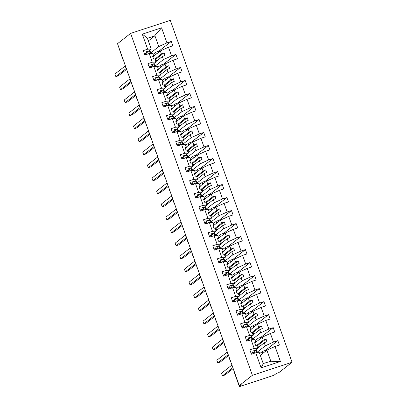 <?xml version="1.0" encoding="UTF-8"?>
<svg xmlns="http://www.w3.org/2000/svg" width="407" height="407" viewBox="0 0 407 407"><rect width="100%" height="100%" fill="white"/><g stroke="black" fill="none" stroke-linecap="round" stroke-linejoin="round"><path stroke-width="0.61" d="M292.068 362.255L278.948 372.558L276.404 373.392L273.992 375.279L239.397 386.65L241.804 384.757L239.26 385.597L252.381 375.295L292.068 362.255L170.319 20.35L130.632 33.389L252.381 375.295M156.38 54.055L155.8 52.422M148.575 51.15L151.246 49.054L147.314 38.019L142.302 34.157L161.584 27.824L166.936 42.852L171.286 41.422L158.888 51.155L156.344 51.994L153.118 54.319M153.76 56.11L160.333 50.951L161.406 53.968L154.833 59.132M171.286 41.422L172.843 45.793L168.493 47.222L160.333 50.951M166.936 42.852L158.776 46.581L150.732 52.895M128.236 73.804A1.664 0.432 71.8 0 1 127.564 72.588A1.664 0.432 71.8 0 1 127.264 71.072M123.606 60.796A1.664 0.432 71.8 0 1 122.929 59.575L117.837 44.597M161.009 67.063L160.429 65.435M168.493 47.222L171.571 55.861L175.921 54.431L163.522 64.169L160.979 65.003L157.753 67.328M158.389 69.119L164.962 63.96L166.036 66.977L159.463 72.141M175.921 54.431L177.477 58.806L173.128 60.236L164.962 63.96M171.571 55.861L163.405 59.59L155.362 65.903M132.87 86.818A1.664 0.432 71.8 0 1 132.194 85.597A1.664 0.432 71.8 0 1 131.893 84.081M165.644 80.072L165.064 78.444M173.128 60.236L176.206 68.875L180.555 67.445L168.152 77.177L165.608 78.012L162.383 80.337M163.024 82.133L169.597 76.969L170.67 79.991L164.097 85.149M180.555 67.445L182.112 71.815L177.757 73.245L169.597 76.969M176.206 68.875L168.04 72.599L159.997 78.912M137.5 99.827A1.664 0.432 71.8 0 1 136.828 98.606A1.664 0.432 71.8 0 1 136.528 97.095M170.274 93.086L169.694 91.453M177.757 73.245L180.835 81.883L185.185 80.454L172.787 90.186L170.243 91.026L167.018 93.345M167.653 95.141L174.227 89.983L175.305 93L168.732 98.158M185.185 80.454L186.742 84.824L182.392 86.253L174.227 89.983M180.835 81.883L172.67 85.607L164.626 91.926M142.135 112.836A1.664 0.432 71.8 0 1 141.463 111.615A1.664 0.432 71.8 0 1 141.163 110.104M174.908 106.095L174.328 104.462M182.392 86.253L185.47 94.892L189.82 93.462L177.421 103.2L174.878 104.034L171.647 106.359M172.288 108.15L178.861 102.991L179.935 106.008L173.362 111.172M189.82 93.462L191.376 97.838L187.027 99.262L178.861 102.991M185.47 94.892L177.304 98.621L169.261 104.935M146.769 125.849A1.664 0.432 71.8 0 1 146.093 124.628A1.664 0.432 71.8 0 1 145.792 123.112M179.543 119.103L178.963 117.475M187.027 99.262L190.1 107.901L194.449 106.476L182.051 116.209L179.507 117.043L176.282 119.368M176.923 121.164L183.496 116L184.569 119.017L177.996 124.181M194.449 106.476L196.006 110.846L191.656 112.276L183.496 116M190.1 107.901L181.939 111.63L173.896 117.944M151.399 138.858A1.664 0.432 71.8 0 1 150.727 137.637A1.664 0.432 71.8 0 1 150.427 136.121M184.173 132.112L183.593 130.484M191.656 112.276L194.734 120.915L199.084 119.485L186.686 129.217L184.142 130.052L180.917 132.377M181.553 134.173L188.126 129.009L189.199 132.031L182.626 137.19M199.084 119.485L200.641 123.855L196.291 125.285L188.126 129.009M194.734 120.915L186.569 124.639L178.525 130.952M156.034 151.867A1.664 0.432 71.8 0 1 155.357 150.646A1.664 0.432 71.8 0 1 155.057 149.135M188.807 145.126L188.227 143.493M196.291 125.285L199.369 133.923L203.719 132.494L191.315 142.226L188.772 143.066L185.546 145.385M186.187 147.181L192.76 142.023L193.834 145.04L187.261 150.198M203.719 132.494L205.276 136.864L200.921 138.294L192.76 142.023M199.369 133.923L191.204 137.647L183.16 143.966M160.663 164.876A1.664 0.432 71.8 0 1 159.992 163.655A1.664 0.432 71.8 0 1 159.692 162.144M193.437 158.135L192.857 156.502M200.921 138.294L203.999 146.932L208.348 145.502L195.95 155.24L193.406 156.074L190.181 158.399M190.817 160.19L197.39 155.031L198.468 158.048L191.895 163.212M208.348 145.502L209.905 149.878L205.555 151.307L197.39 155.031M203.999 146.932L195.833 150.661L187.79 156.975M165.298 177.89A1.664 0.432 71.8 0 1 164.626 176.669A1.664 0.432 71.8 0 1 164.326 175.152M198.072 171.143L197.492 169.516M205.555 151.307L208.633 159.946L212.983 158.516L200.585 168.249L198.041 169.083L194.811 171.408M195.452 173.204L202.025 168.04L203.098 171.062L196.525 176.221M212.983 158.516L214.54 162.886L210.19 164.316L202.025 168.04M208.633 159.946L200.468 163.67L192.425 169.984M169.933 190.898A1.664 0.432 71.8 0 1 169.256 189.677A1.664 0.432 71.8 0 1 168.956 188.161M202.706 184.152L202.126 182.524M210.19 164.316L213.263 172.955L217.613 171.525L205.214 181.257L202.671 182.092L199.445 184.417M200.086 186.213L206.659 181.054L207.733 184.071L201.16 189.23M217.613 171.525L219.17 175.895L214.82 177.325L206.659 181.054M213.263 172.955L205.103 176.679L197.059 182.992M174.562 203.907A1.664 0.432 71.8 0 1 173.891 202.686A1.664 0.432 71.8 0 1 173.591 201.175M207.336 197.166L206.756 195.533M214.82 177.325L217.898 185.963L222.247 184.534L209.849 194.266L207.305 195.106L204.08 197.431M204.716 199.221L211.289 194.063L212.362 197.08L205.789 202.238M222.247 184.534L223.804 188.904L219.454 190.334L211.289 194.063M217.898 185.963L209.732 189.693L201.689 196.006M179.197 216.916A1.664 0.432 71.8 0 1 178.52 215.7A1.664 0.432 71.8 0 1 178.22 214.184M211.971 210.175L211.391 208.542M219.454 190.334L222.532 198.972L226.882 197.543L214.479 207.28L211.935 208.114L208.71 210.439M209.351 212.23L215.924 207.071L216.997 210.088L210.424 215.252M226.882 197.543L228.439 201.918L224.084 203.347L215.924 207.071M222.532 198.972L214.367 202.701L206.324 209.015M183.827 229.93A1.664 0.432 71.8 0 1 183.155 228.709A1.664 0.432 71.8 0 1 182.855 227.192M216.6 223.184L216.02 221.556M224.084 203.347L227.162 211.986L231.512 210.556L219.114 220.289L216.57 221.123L213.344 223.448M213.98 225.244L220.553 220.08L221.632 223.102L215.059 228.261M231.512 210.556L233.069 214.927L228.719 216.356L220.553 220.08M227.162 211.986L218.997 215.71L210.953 222.024M188.461 242.938A1.664 0.432 71.8 0 1 187.79 241.717A1.664 0.432 71.8 0 1 187.49 240.206M221.235 236.197L220.655 234.564M228.719 216.356L231.797 224.995L236.146 223.565L223.748 233.297L221.205 234.132L217.974 236.457M218.615 238.253L225.188 233.094L226.261 236.111L219.688 241.27M236.146 223.565L237.703 227.935L233.353 229.365L225.188 233.094M231.797 224.995L223.631 228.719L215.588 235.032M193.096 255.947A1.664 0.432 71.8 0 1 192.419 254.726A1.664 0.432 71.8 0 1 192.119 253.215M225.87 249.206L225.29 247.573M233.353 229.365L236.426 238.003L240.776 236.574L228.378 246.306L225.834 247.146L222.609 249.471M223.25 251.261L229.823 246.103L230.896 249.12L224.323 254.283M240.776 236.574L242.333 240.944L237.983 242.374L229.823 246.103M236.426 238.003L228.266 241.733L220.223 248.046M197.726 268.956A1.664 0.432 71.8 0 1 197.054 267.74A1.664 0.432 71.8 0 1 196.754 266.224M230.499 262.215L229.919 260.587M237.983 242.374L241.061 251.012L245.411 249.583L233.013 259.32L230.469 260.154L227.243 262.479M227.879 264.27L234.452 259.111L235.526 262.128L228.953 267.292M245.411 249.583L246.968 253.958L242.618 255.387L234.452 259.111M241.061 251.012L232.896 254.741L224.852 261.055M202.36 281.97A1.664 0.432 71.8 0 1 201.684 280.749A1.664 0.432 71.8 0 1 201.384 279.233M235.134 275.224L234.554 273.596M242.618 255.387L245.696 264.026L250.046 262.596L237.642 272.329L235.098 273.163L231.873 275.488M232.514 277.284L239.087 272.12L240.161 275.142L233.587 280.301M250.046 262.596L251.602 266.967L247.253 268.396L239.087 272.12M245.696 264.026L237.53 267.75L229.487 274.064M206.99 294.978A1.664 0.432 71.8 0 1 206.318 293.757A1.664 0.432 71.8 0 1 206.018 292.246M239.764 288.237L239.184 286.604M247.253 268.396L250.325 277.035L254.675 275.605L242.277 285.338L239.733 286.177L236.508 288.497M237.144 290.293L243.717 285.134L244.795 288.151L238.222 293.31M254.675 275.605L256.232 279.975L251.882 281.405L243.717 285.134M250.325 277.035L242.16 280.759L234.117 287.077M211.625 307.987A1.664 0.432 71.8 0 1 210.953 306.766A1.664 0.432 71.8 0 1 210.653 305.255M244.398 301.246L243.818 299.613M251.882 281.405L254.96 290.043L259.31 288.614L246.912 298.351L244.368 299.186L241.137 301.511M241.778 303.301L248.351 298.143L249.425 301.16L242.852 306.323M259.31 288.614L260.867 292.989L256.517 294.414L248.351 298.143M254.96 290.043L246.795 293.773L238.751 300.086M216.259 321.001A1.664 0.432 71.8 0 1 215.583 319.78A1.664 0.432 71.8 0 1 215.283 318.264M249.033 314.255L248.453 312.627M256.517 294.414L259.59 303.052L263.94 301.628L251.541 311.36L248.998 312.194L245.772 314.519M246.413 316.315L252.986 311.152L254.06 314.168L247.487 319.332M263.94 301.628L265.496 305.998L261.146 307.427L252.986 311.152M259.59 303.052L251.429 306.781L243.386 313.095M220.889 334.01A1.664 0.432 71.8 0 1 220.218 332.789A1.664 0.432 71.8 0 1 219.917 331.273M253.663 327.264L253.083 325.636M261.146 307.427L264.224 316.066L268.574 314.636L256.176 324.369L253.632 325.203L250.407 327.528M251.043 329.324L257.616 324.16L258.694 327.182L252.116 332.341M268.574 314.636L270.131 319.007L265.781 320.436L257.616 324.16M264.224 316.066L256.059 319.79L248.016 326.104M225.524 347.018A1.664 0.432 71.8 0 1 224.847 345.797A1.664 0.432 71.8 0 1 224.547 344.286M258.297 340.277L257.717 338.644M265.781 320.436L268.859 329.075L273.209 327.645L260.806 337.378L258.262 338.217L255.036 340.537M255.677 342.333L262.25 337.174L263.324 340.191L256.751 345.35M273.209 327.645L274.766 332.015L270.416 333.445L262.25 337.174M268.859 329.075L260.694 332.799L252.65 339.117M230.153 360.027A1.664 0.432 71.8 0 1 229.482 358.806A1.664 0.432 71.8 0 1 229.182 357.295M151.246 49.054L147.655 49.191L143.305 50.621L144.861 54.991L149.211 53.561L152.289 62.2L155.876 62.062L153.21 64.158M152.94 57.178L153.877 56.441L152.798 53.424L149.211 53.561M152.289 62.2L147.939 63.629L149.491 68L153.846 66.57L156.919 75.209L160.511 75.071L157.84 77.167M157.575 70.187L158.506 69.455L157.433 66.433L153.846 66.57M156.919 75.209L152.569 76.638L154.126 81.008L158.476 79.579L161.554 88.217L165.14 88.085L162.474 90.181M162.205 83.196L163.141 82.463L162.067 79.446L158.476 79.579M161.554 88.217L157.204 89.647L158.761 94.022L163.11 92.593L166.183 101.231L169.775 101.094L167.104 103.19M166.839 96.21L167.776 95.472L166.697 92.455L163.11 92.593M166.183 101.231L161.833 102.661L163.39 107.031L167.74 105.601L170.818 114.24L174.41 114.102L171.739 116.199M171.469 109.218L172.405 108.486L171.332 105.464L167.74 105.601M170.818 114.24L166.468 115.669L168.025 120.04L172.375 118.61L175.453 127.249L179.039 127.116L176.373 129.207M176.104 122.227L177.04 121.495L175.961 118.478L172.375 118.61M175.453 127.249L171.103 128.678L172.66 133.048L177.009 131.619L180.082 140.257L183.674 140.125L181.003 142.221M180.739 135.236L181.67 134.503L180.596 131.486L177.009 131.619M180.082 140.257L175.732 141.687L177.289 146.062L181.639 144.633L184.717 153.271L188.304 153.134L185.638 155.23M185.368 148.25L186.304 147.512L185.231 144.495L181.639 144.633M184.717 153.271L180.367 154.701L181.924 159.071L186.274 157.641L189.347 166.28L192.938 166.142L190.267 168.239M190.003 161.258L190.939 160.526L189.86 157.504L186.274 157.641M189.347 166.28L184.997 167.709L186.554 172.08L190.903 170.65L193.981 179.289L197.573 179.156L194.902 181.247M194.632 174.267L195.569 173.535L194.495 170.518L190.903 170.65M193.981 179.289L189.631 180.718L191.188 185.088L195.538 183.659L198.616 192.297L202.203 192.165L199.537 194.261M199.267 187.276L200.203 186.543L199.13 183.526L195.538 183.659M198.616 192.297L194.266 193.727L195.823 198.102L200.173 196.673L203.246 205.311L206.837 205.174L204.166 207.27M203.902 200.29L204.833 199.552L203.759 196.535L200.173 196.673M203.246 205.311L198.896 206.741L200.453 211.111L204.802 209.681L207.88 218.32L211.467 218.183L208.801 220.279M208.532 213.299L209.468 212.566L208.394 209.544L204.802 209.681M207.88 218.32L203.531 219.749L205.087 224.12L209.437 222.69L212.51 231.329L216.102 231.196L213.431 233.287M213.166 226.307L214.102 225.575L213.024 222.558L209.437 222.69M212.51 231.329L208.16 232.758L209.717 237.128L214.067 235.704L217.145 244.342L220.736 244.205L218.066 246.301M217.796 239.321L218.732 238.583L217.659 235.567L214.067 235.704M217.145 244.342L212.795 245.772L214.352 250.142L218.701 248.713L221.779 257.351L225.366 257.214L222.7 259.31M222.431 252.33L223.367 251.592L222.293 248.575L218.701 248.713M221.779 257.351L217.43 258.781L218.986 263.151L223.336 261.721L226.409 270.36L230.001 270.223L227.33 272.319M227.065 265.339L227.996 264.606L226.923 261.584L223.336 261.721M226.409 270.36L222.059 271.79L223.616 276.16L227.966 274.73L231.044 283.369L234.63 283.236L231.965 285.332M231.695 278.347L232.631 277.615L231.558 274.598L227.966 274.73M231.044 283.369L226.694 284.798L228.251 289.173L232.601 287.744L235.673 296.382L239.265 296.245L236.594 298.341M236.33 291.361L237.266 290.623L236.187 287.607L232.601 287.744M235.673 296.382L231.324 297.812L232.88 302.182L237.23 300.753L240.308 309.391L243.9 309.254L241.229 311.35M240.959 304.37L241.895 303.637L240.822 300.615L237.23 300.753M240.308 309.391L235.958 310.821L237.515 315.191L241.865 313.761L244.943 322.4L248.529 322.268L245.864 324.359M245.594 317.379L246.53 316.646L245.457 313.629L241.865 313.761M244.943 322.4L240.593 323.83L242.15 328.2L246.5 326.77L249.572 335.409L253.164 335.276L250.493 337.372M250.229 330.387L251.16 329.655L250.086 326.638L246.5 326.77M249.572 335.409L245.223 336.838L246.779 341.214L251.129 339.784L254.207 348.423L249.857 349.852L251.414 354.222L255.764 352.793L261.116 367.821L263.283 363.69L259.351 352.655L255.764 352.793M254.858 343.401L255.794 342.663L254.721 339.647L251.129 339.784M262.927 353.286L262.347 351.653M270.416 333.445L273.489 342.084L277.839 340.654L265.44 350.391L262.897 351.226L259.671 353.551M260.307 355.342L266.88 350.183L270.813 361.218L280.398 361.487L261.116 367.821M277.839 340.654L279.395 345.029L275.046 346.459L266.88 350.183M273.489 342.084L265.323 345.813L257.285 352.126M233.816 370.304A1.664 0.432 -108.2 0 0 234.117 371.82L239.397 386.65M146.561 52.732L145.686 53.414M151.195 65.741L150.32 66.427M155.825 78.749L154.955 79.436M160.46 91.758L159.585 92.445M165.089 104.772L164.219 105.454M169.724 117.781L168.854 118.468M174.359 130.789L173.484 131.476M178.988 143.798L178.118 144.485M183.623 156.812L182.748 157.494M188.253 169.821L187.383 170.508M192.887 182.829L192.018 183.516M197.522 195.843L196.647 196.525M202.152 208.852L201.282 209.534M206.787 221.861L205.911 222.548M211.416 234.87L210.546 235.556M216.051 247.883L215.181 248.565M220.686 260.892L219.811 261.579M225.315 273.901L224.445 274.588M229.95 286.91L229.075 287.596M234.58 299.923L233.71 300.605M239.214 312.932L238.344 313.619M243.849 325.941L242.974 326.628M248.479 338.95L247.609 339.636M142.302 34.157L147.655 49.191M275.046 346.459L280.398 361.487M155.759 61.732L162.332 56.573L163.405 59.59M153.877 56.441L152.696 56.487L153.622 59.091L154.802 59.046L155.876 62.062M162.332 56.573L165.018 55.347L164.092 52.742L161.406 53.968M160.389 74.74L166.967 69.582L168.04 72.599M158.506 69.455L157.326 69.5L158.252 72.1L159.432 72.054L160.511 75.071M166.967 69.582L169.653 68.356L168.722 65.751L166.036 66.977M165.023 87.749L171.596 82.59L172.67 85.607M163.141 82.463L161.961 82.509L162.886 85.109L164.067 85.063L165.14 88.085M171.596 82.59L174.282 81.364L173.357 78.765L170.67 79.991M169.658 100.763L176.231 95.599L177.304 98.621M167.776 95.472L166.59 95.518L167.521 98.118L168.702 98.077L169.775 101.094M176.231 95.599L178.917 94.373L177.991 91.773L175.305 93M174.288 113.772L180.861 108.613L181.939 111.63M172.405 108.486L171.225 108.527L172.151 111.131L173.331 111.086L174.41 114.102M180.861 108.613L183.547 107.387L182.621 104.782L179.935 106.008M178.922 126.781L185.495 121.622L186.569 124.639M177.04 121.495L175.86 121.54L176.786 124.14L177.966 124.094L179.039 127.116M185.495 121.622L188.182 120.396L187.256 117.791L184.569 119.017M183.552 139.794L190.13 134.631L191.204 137.647M181.67 134.503L180.489 134.549L181.415 137.149L182.595 137.108L183.674 140.125M190.13 134.631L192.816 133.404L191.885 130.805L189.199 132.031M188.187 152.803L194.76 147.639L195.833 150.661M186.304 147.512L185.124 147.558L186.05 150.163L187.23 150.117L188.304 153.134M194.76 147.639L197.446 146.413L196.52 143.813L193.834 145.04M192.821 165.812L199.394 160.653L200.468 163.67M190.939 160.526L189.754 160.567L190.685 163.171L191.865 163.126L192.938 166.142M199.394 160.653L202.081 159.427L201.155 156.822L198.468 158.048M197.451 178.821L204.024 173.662L205.103 176.679M195.569 173.535L194.388 173.58L195.314 176.18L196.495 176.134L197.573 179.156M204.024 173.662L206.71 172.436L205.784 169.836L203.098 171.062M202.086 191.834L208.659 186.671L209.732 189.693M200.203 186.543L199.023 186.589L199.949 189.189L201.129 189.148L202.203 192.165M208.659 186.671L211.345 185.444L210.419 182.845L207.733 184.071M206.72 204.843L213.293 199.684L214.367 202.701M204.833 199.552L203.653 199.598L204.579 202.203L205.759 202.157L206.837 205.174M213.293 199.684L215.98 198.458L215.049 195.853L212.362 197.08M211.35 217.852L217.923 212.693L218.997 215.71M209.468 212.566L208.287 212.607L209.213 215.211L210.394 215.166L211.467 218.183M217.923 212.693L220.609 211.467L219.683 208.862L216.997 210.088M215.985 230.861L222.558 225.702L223.631 228.719M214.102 225.575L212.917 225.62L213.848 228.22L215.028 228.174L216.102 231.196M222.558 225.702L225.244 224.476L224.318 221.876L221.632 223.102M220.614 243.874L227.187 238.711L228.266 241.733M218.732 238.583L217.552 238.629L218.478 241.229L219.658 241.188L220.736 244.205M227.187 238.711L229.874 237.485L228.948 234.885L226.261 236.111M225.249 256.883L231.822 251.724L232.896 254.741M223.367 251.592L222.186 251.638L223.112 254.243L224.293 254.197L225.366 257.214M231.822 251.724L234.508 250.498L233.582 247.894L230.896 249.12M229.884 269.892L236.457 264.733L237.53 267.75M227.996 264.606L226.816 264.652L227.742 267.251L228.922 267.206L230.001 270.223M236.457 264.733L239.143 263.507L238.212 260.902L235.526 262.128M234.513 282.901L241.086 277.742L242.16 280.759M232.631 277.615L231.451 277.66L232.377 280.26L233.557 280.214L234.63 283.236M241.086 277.742L243.773 276.516L242.847 273.916L240.161 275.142M239.148 295.914L245.721 290.751L246.795 293.773M237.266 290.623L236.08 290.669L237.011 293.269L238.192 293.228L239.265 296.245M245.721 290.751L248.407 289.525L247.481 286.925L244.795 288.151M243.778 308.923L250.351 303.764L251.429 306.781M241.895 303.637L240.715 303.678L241.641 306.283L242.821 306.237L243.9 309.254M250.351 303.764L253.037 302.538L252.111 299.934L249.425 301.16M248.412 321.932L254.986 316.773L256.059 319.79M246.53 316.646L245.35 316.692L246.276 319.292L247.456 319.246L248.529 322.268M254.986 316.773L257.672 315.547L256.746 312.942L254.06 314.168M253.047 334.946L259.62 329.782L260.694 332.799M251.16 329.655L249.979 329.701L250.905 332.3L252.091 332.26L253.164 335.276M259.62 329.782L262.306 328.556L261.375 325.956L258.694 327.182M257.677 347.954L264.25 342.791L265.323 345.813M255.794 342.663L254.614 342.709L255.54 345.314L256.72 345.268L257.794 348.285L255.128 350.381M253.113 351.963L252.238 352.645M257.794 348.285L254.207 348.423M264.25 342.791L266.936 341.565L266.01 338.965L263.324 340.191M263.222 363.532L270.813 361.218M161.584 27.824L154.843 35.546L158.776 46.581M154.843 35.546L154.797 35.852L147.405 38.278M148.346 40.914L154.797 35.852M130.632 33.389L117.511 43.691L239.26 385.597M258.476 347.329L257.794 345.416L256.878 345.716M257.794 345.416L266.01 338.965M253.841 334.315L253.164 332.407L252.248 332.707M253.164 332.407L261.375 325.956M249.211 321.306L248.529 319.393L247.614 319.693M248.529 319.393L256.746 312.942M244.576 308.297L243.895 306.385L242.984 306.685M243.895 306.385L252.111 299.934M239.947 295.289L239.265 293.376L238.349 293.676M239.265 293.376L247.481 286.925M235.312 282.275L234.63 280.362L233.715 280.667M234.63 280.362L242.847 273.916M230.677 269.266L230.001 267.353L229.085 267.653M230.001 267.353L238.212 260.902M226.048 256.257L225.366 254.344L224.45 254.645M225.366 254.344L233.582 247.894M221.413 243.249L220.731 241.336L219.821 241.636M220.731 241.336L228.948 234.885M216.783 230.235L216.102 228.322L215.186 228.622M216.102 228.322L224.318 221.876M212.149 217.226L211.467 215.313L210.551 215.613M211.467 215.313L219.683 208.862M207.514 204.217L206.837 202.304L205.922 202.605M206.837 202.304L215.049 195.853M202.884 191.204L202.203 189.296L201.287 189.596M202.203 189.296L210.419 182.845M198.25 178.195L197.568 176.282L196.657 176.582M197.568 176.282L205.784 169.836M193.62 165.186L192.938 163.273L192.023 163.573M192.938 163.273L201.155 156.822M188.985 152.177L188.304 150.264L187.388 150.565M188.304 150.264L196.52 143.813M184.351 139.163L183.669 137.256L182.758 137.556M183.669 137.256L191.885 130.805M179.721 126.155L179.039 124.242L178.124 124.542M179.039 124.242L187.256 117.791M175.086 113.146L174.405 111.233L173.494 111.533M174.405 111.233L182.621 104.782M170.457 100.137L169.775 98.224L168.859 98.525M169.775 98.224L177.991 91.773M165.822 87.123L165.14 85.211L164.225 85.516M165.14 85.211L173.357 78.765M161.187 74.115L160.506 72.202L159.595 72.502M160.506 72.202L168.722 65.751M156.558 61.106L155.876 59.193L154.96 59.493M155.876 59.193L164.092 52.742M232.87 367.648L222.41 375.854L221.484 373.255L231.858 365.11M222.41 375.854L224.954 375.02L233.191 368.554M257.499 352.727L256.664 350.386A10.206 0.926 160.4 0 0 255.942 350.295L252.757 350.966L253.653 353.485M254.838 353.098L253.917 350.508M253.205 352.218A8.878 0.809 -19.6 0 1 251.643 352.905L251.033 353.159M228.235 354.639L217.781 362.846L216.855 360.246L227.228 352.101M217.781 362.846L220.324 362.011L228.561 355.545M252.864 339.718L252.03 337.372A10.206 0.926 160.4 0 0 251.312 337.286L248.122 337.952L249.023 340.476M250.208 340.084L249.288 337.495M248.57 339.204A8.878 0.809 -19.6 0 1 247.008 339.891L246.403 340.145M223.606 341.626L213.146 349.837L212.22 347.237L222.593 339.092M213.146 349.837L215.69 349.002L223.926 342.536M248.229 326.709L247.395 324.364A10.206 0.926 160.4 0 0 246.678 324.277L243.493 324.944L244.388 327.467M245.574 327.075L244.653 324.486M243.935 326.195A8.878 0.809 -19.6 0 1 242.374 326.882L241.768 327.136M218.971 328.617L208.511 336.828L207.585 334.223L217.964 326.078M208.511 336.828L211.06 335.989L219.292 329.522M243.6 313.695L242.765 311.355A10.206 0.926 160.4 0 0 242.043 311.263L238.858 311.935L239.759 314.453M240.944 314.067L240.018 311.477M239.306 313.187A8.878 0.809 -19.6 0 1 237.744 313.873L237.133 314.128M214.336 315.608L203.882 323.814L202.956 321.215L213.329 313.069M203.882 323.814L206.425 322.98L214.662 316.514M238.965 300.687L238.131 298.346A10.206 0.926 160.4 0 0 237.413 298.255L234.228 298.926L235.124 301.445M236.309 301.058L235.388 298.468M234.671 300.178A8.878 0.809 -19.6 0 1 233.109 300.865L232.504 301.119M209.707 302.599L199.247 310.806L198.321 308.206L208.694 300.061M199.247 310.806L201.791 309.971L210.027 303.505M234.335 287.678L233.501 285.332A10.206 0.926 160.4 0 0 232.779 285.246L229.594 285.912L230.489 288.436M231.675 288.044L230.754 285.455M230.041 287.164A8.878 0.809 -19.6 0 1 228.48 287.851L227.869 288.105M205.072 289.586L194.617 297.797L193.691 295.192L204.065 287.052M194.617 297.797L197.161 296.962L205.398 290.496M229.701 274.664L228.866 272.324A10.206 0.926 160.4 0 0 228.149 272.237L224.959 272.904L225.86 275.422M227.045 275.035L226.119 272.446M225.407 274.155A8.878 0.809 -19.6 0 1 223.845 274.842L223.24 275.096M200.437 276.577L189.983 284.788L189.057 282.183L199.43 274.038M189.983 284.788L192.526 283.949L200.763 277.482M225.066 261.655L224.232 259.315A10.206 0.926 160.4 0 0 223.514 259.223L220.329 259.895L221.225 262.413M222.41 262.027L221.489 259.437M220.772 261.146A8.878 0.809 -19.6 0 1 219.21 261.833L218.605 262.088M195.808 263.568L185.348 271.774L184.422 269.175L194.8 261.029M185.348 271.774L187.897 270.94L196.128 264.474M220.436 248.646L219.602 246.301A10.206 0.926 160.4 0 0 218.88 246.215L215.695 246.886L216.595 249.405M217.781 249.013L216.855 246.428M216.142 248.138A8.878 0.809 -19.6 0 1 214.581 248.819L213.97 249.079M191.173 250.554L180.718 258.766L179.792 256.166L190.166 248.021M180.718 258.766L183.262 257.931L191.499 251.465M215.802 235.638L214.967 233.292A10.206 0.926 160.4 0 0 214.25 233.206L211.065 233.872L211.961 236.396M213.146 236.004L212.225 233.415M211.508 235.124A8.878 0.809 -19.6 0 1 209.946 235.811L209.34 236.065M186.543 237.546L176.083 245.757L175.158 243.152L185.531 235.007M176.083 245.757L178.627 244.922L186.864 238.456M211.172 222.624L210.338 220.284A10.206 0.926 160.4 0 0 209.615 220.192L206.43 220.864L207.326 223.382M208.511 222.995L207.59 220.406M206.878 222.115A8.878 0.809 -19.6 0 1 205.316 222.802L204.706 223.056M181.909 224.537L171.454 232.748L170.528 230.143L180.901 221.998M171.454 232.748L173.998 231.909L182.234 225.442M206.537 209.615L205.703 207.275A10.206 0.926 160.4 0 0 204.986 207.183L201.796 207.855L202.696 210.373M203.882 209.987L202.956 207.397M202.243 209.106A8.878 0.809 -19.6 0 1 200.682 209.793L200.076 210.048M177.274 211.528L166.819 219.734L165.893 217.135L176.267 208.989M166.819 219.734L169.363 218.9L177.6 212.434M201.903 196.606L201.068 194.261A10.206 0.926 160.4 0 0 200.351 194.175L197.166 194.846L198.061 197.364M199.247 196.973L198.326 194.383M197.609 196.093A8.878 0.809 -19.6 0 1 196.047 196.779L195.441 197.039M172.644 198.514L162.184 206.725L161.258 204.126L171.637 195.981M162.184 206.725L164.728 205.891L172.965 199.425M197.273 183.598L196.439 181.252A10.206 0.926 160.4 0 0 195.716 181.166L192.531 181.832L193.432 184.356M194.612 183.964L193.691 181.374M192.979 183.084A8.878 0.809 -19.6 0 1 191.417 183.771L190.807 184.025M168.01 185.506L157.555 193.717L156.629 191.112L167.002 182.967M157.555 193.717L160.099 192.877L168.335 186.416M192.638 170.584L191.804 168.244A10.206 0.926 160.4 0 0 191.087 168.152L187.902 168.824L188.797 171.342M189.983 170.955L189.062 168.366M188.344 170.075A8.878 0.809 -19.6 0 1 186.782 170.762L186.177 171.016M163.38 172.497L152.92 180.703L151.994 178.103L162.368 169.958M152.92 180.703L155.464 179.869L163.7 173.402M188.009 157.575L187.174 155.235A10.206 0.926 160.4 0 0 186.452 155.143L183.267 155.815L184.162 158.333M185.348 157.947L184.427 155.357M183.715 157.066A8.878 0.809 -19.6 0 1 182.153 157.753L181.542 158.008M158.745 159.488L148.29 167.694L147.365 165.094L157.738 156.949M148.29 167.694L150.834 166.86L159.071 160.394M183.374 144.566L182.54 142.221A10.206 0.926 160.4 0 0 181.822 142.135L178.632 142.801L179.533 145.324M180.718 144.933L179.792 142.343M179.08 144.053A8.878 0.809 -19.6 0 1 177.518 144.739L176.913 144.994M154.111 146.474L143.656 154.685L142.73 152.086L153.103 143.941M143.656 154.685L146.199 153.851L154.436 147.385M178.739 131.558L177.905 129.212A10.206 0.926 160.4 0 0 177.187 129.126L174.003 129.792L174.898 132.316M176.083 131.924L175.163 129.334M174.445 131.044A8.878 0.809 -19.6 0 1 172.883 131.731L172.278 131.985M149.481 133.465L139.021 141.677L138.095 139.072L148.474 130.927M139.021 141.677L141.565 140.837L149.801 134.371M174.11 118.544L173.275 116.204A10.206 0.926 160.4 0 0 172.553 116.112L169.368 116.784L170.268 119.302M171.449 118.915L170.528 116.326M169.816 118.035A8.878 0.809 -19.6 0 1 168.254 118.722L167.643 118.976M144.846 120.457L134.391 128.663L133.465 126.063L143.839 117.918M134.391 128.663L136.935 127.829L145.172 121.362M169.475 105.535L168.64 103.195A10.206 0.926 160.4 0 0 167.923 103.103L164.738 103.775L165.634 106.293M166.819 105.906L165.898 103.317M165.181 105.026A8.878 0.809 -19.6 0 1 163.619 105.713L163.014 105.968M140.217 107.448L129.757 115.654L128.831 113.054L139.204 104.909M129.757 115.654L132.3 114.82L140.537 108.354M164.845 92.526L164.011 90.181A10.206 0.926 160.4 0 0 163.288 90.095L160.104 90.761L160.999 93.284M162.184 92.893L161.264 90.303M160.551 92.013A8.878 0.809 -19.6 0 1 158.989 92.699L158.379 92.954M135.582 94.434L125.127 102.645L124.201 100.041L134.575 91.901M125.127 102.645L127.671 101.811L135.907 95.345M160.21 79.513L159.376 77.172A10.206 0.926 160.4 0 0 158.659 77.086L155.469 77.752L156.369 80.271M157.555 79.884L156.629 77.294M155.917 79.004A8.878 0.809 -19.6 0 1 154.355 79.691L153.749 79.945M130.947 81.425L120.492 89.637L119.566 87.032L129.94 78.887M120.492 89.637L123.036 88.797L131.273 82.331M155.576 66.504L154.741 64.164A10.206 0.926 160.4 0 0 154.024 64.072L150.839 64.744L151.735 67.262M152.92 66.875L151.999 64.286M151.282 65.995A8.878 0.809 -19.6 0 1 149.72 66.682L149.115 66.936M126.318 68.417L115.858 76.623L114.932 74.023L125.31 65.878M115.858 76.623L118.401 75.788L126.638 69.322M150.946 53.495L150.112 51.15A10.206 0.926 160.4 0 0 149.389 51.063L146.205 51.735L147.105 54.253M148.285 53.861L147.365 51.277M146.652 52.986A8.878 0.809 -19.6 0 1 145.09 53.668L144.48 53.928M231.893 364.906A2.386 2.294 51.9 0 0 232.01 366.041L232.021 366.066M232.234 365.862L232.122 366.351A2.386 2.294 51.9 0 0 232.753 367.318M231.883 364.886L231.995 366.061L232.107 366.371L232.346 366.178M256.817 352.752L255.942 350.295M252.04 354.019L251.643 352.905M227.259 351.892A2.386 2.294 51.9 0 0 227.376 353.032L227.386 353.052M227.599 352.854L227.488 353.342A2.386 2.294 51.9 0 0 228.118 354.309M252.187 339.743L251.312 337.286M247.405 341.005L247.008 339.891M222.624 338.883A2.386 2.294 51.9 0 0 222.746 340.018L222.751 340.043M222.97 339.845L222.853 340.333A2.386 2.294 51.9 0 0 223.484 341.3M247.553 326.735L246.678 324.277M242.77 327.996L242.374 326.882M217.994 325.875A2.386 2.294 51.9 0 0 218.111 327.009L218.121 327.035M218.335 326.831L218.223 327.32A2.386 2.294 51.9 0 0 218.854 328.286M242.918 313.721L242.043 311.263M238.141 314.987L237.744 313.873M213.36 312.866A2.386 2.294 51.9 0 0 213.477 314.001L213.487 314.026M213.7 313.822L213.589 314.311A2.386 2.294 51.9 0 0 214.219 315.277M238.288 300.712L237.413 298.255M233.506 301.974L233.109 300.865M208.73 299.852A2.386 2.294 51.9 0 0 208.847 300.987L208.857 301.012M209.071 300.814L208.959 301.302A2.386 2.294 51.9 0 0 209.59 302.269M233.654 287.703L232.779 285.246M228.876 288.965L228.48 287.851M204.202 287.998L204.09 286.823A2.386 2.294 51.9 0 0 204.212 287.978L204.324 288.293A2.386 2.294 51.9 0 0 204.955 289.26M204.436 287.805L204.324 288.293L204.548 288.115M204.334 288.314L204.97 289.301M229.024 274.694L228.149 272.237M224.242 275.956L223.845 274.842M199.461 273.835A2.386 2.294 51.9 0 0 199.583 274.969L199.588 274.995M199.806 274.791L199.689 275.28A2.386 2.294 51.9 0 0 200.32 276.246M224.389 261.681L223.514 259.223M219.607 262.947L219.21 261.833M195.07 262.296L194.821 260.806A2.386 2.294 51.9 0 0 194.948 261.96L194.958 261.986M195.172 261.782L195.06 262.271A2.386 2.294 51.9 0 0 195.691 263.237M195.706 263.283L195.045 262.291L195.284 262.093M219.755 248.672L218.88 246.215M214.977 249.934L214.581 248.819M190.196 247.812A2.386 2.294 51.9 0 0 190.313 248.947L190.323 248.972M190.537 248.774L190.425 249.262A2.386 2.294 51.9 0 0 191.056 250.229M190.191 247.792L190.303 248.967L190.415 249.277L190.649 249.084M215.125 235.663L214.25 233.206M210.343 236.925L209.946 235.811M185.567 234.803A2.386 2.294 51.9 0 0 185.684 235.938L185.694 235.963M185.907 235.765L185.796 236.253A2.386 2.294 51.9 0 0 186.426 237.22M210.49 222.649L209.615 220.192M205.713 223.916L205.316 222.802M180.932 221.795A2.386 2.294 51.9 0 0 181.049 222.929L181.059 222.955M181.273 222.751L181.161 223.24A2.386 2.294 51.9 0 0 181.792 224.206M205.861 209.641L204.986 207.183M201.078 210.907L200.682 209.793M176.297 208.781A2.386 2.294 51.9 0 0 176.419 209.92L176.424 209.941M176.643 209.742L176.526 210.231A2.386 2.294 51.9 0 0 177.157 211.197M201.226 196.632L200.351 194.175M196.444 197.894L196.047 196.779M171.668 195.772A2.386 2.294 51.9 0 0 171.785 196.907L171.795 196.932M172.008 196.734L171.896 197.222A2.386 2.294 51.9 0 0 172.527 198.189M196.591 183.623L195.716 181.166M191.814 184.885L191.417 183.771M167.033 182.763A2.386 2.294 51.9 0 0 167.15 183.898L167.252 184.229A2.386 2.294 51.9 0 0 167.893 185.18M167.374 183.725L167.15 183.898L167.486 184.035M167.272 184.234L167.908 185.221M191.962 170.609L191.087 168.152M187.179 171.876L186.782 170.762M162.637 171.225L162.393 169.734A2.386 2.294 51.9 0 0 162.52 170.889L162.53 170.915M162.744 170.711L162.632 171.199A2.386 2.294 51.9 0 0 163.263 172.166M163.278 172.212L162.617 171.22L162.856 171.026M187.327 157.601L186.452 155.143M182.55 158.867L182.153 157.753M157.768 156.741A2.386 2.294 51.9 0 0 157.885 157.88L158.109 157.702M157.885 157.88L157.997 158.191A2.386 2.294 51.9 0 0 158.628 159.157M182.697 144.592L181.822 142.135M177.915 145.854L177.518 144.739M153.48 144.694L153.353 145.197L153.241 144.887L153.129 143.712A2.386 2.294 51.9 0 0 153.256 144.867L153.261 144.892M153.587 145.004L153.363 145.182A2.386 2.294 51.9 0 0 153.994 146.149M178.062 131.583L177.187 129.126M173.28 132.845L172.883 131.731M148.504 130.723A2.386 2.294 51.9 0 0 148.621 131.858L148.631 131.883M148.845 131.68L148.733 132.168A2.386 2.294 51.9 0 0 149.364 133.135M173.428 118.569L172.553 116.112M168.651 119.836L168.254 118.722M143.869 117.715A2.386 2.294 51.9 0 0 143.986 118.849L143.997 118.875M144.21 118.671L144.098 119.159A2.386 2.294 51.9 0 0 144.729 120.126M168.798 105.561L167.923 103.103M164.016 106.822L163.619 105.713M139.24 104.701A2.386 2.294 51.9 0 0 139.357 105.835L139.367 105.861M139.23 104.68L139.469 106.151A2.386 2.294 51.9 0 0 140.1 107.117M140.115 107.158L139.453 106.171L139.581 105.662M164.163 92.552L163.288 90.095M159.386 93.814L158.989 92.699M134.605 91.692A2.386 2.294 51.9 0 0 134.722 92.827L134.732 92.852M134.946 92.654L134.834 93.142A2.386 2.294 51.9 0 0 135.465 94.109M159.534 79.543L158.659 77.086M154.752 80.805L154.355 79.691M129.97 78.683A2.386 2.294 51.9 0 0 130.092 79.818L130.199 80.128A2.386 2.294 51.9 0 0 130.83 81.095M130.316 79.64L130.092 79.818L130.423 79.955M130.209 80.154L130.845 81.141M154.899 66.529L154.024 64.072M150.117 67.796L149.72 66.682M125.341 65.669A2.386 2.294 51.9 0 0 125.458 66.809L125.468 66.834M125.682 66.631L125.57 67.119A2.386 2.294 51.9 0 0 126.201 68.086M125.331 65.654L125.554 67.14L126.216 68.132M150.264 53.521L149.389 51.063M145.487 54.782L145.09 53.668M232.107 366.371L232.768 367.363M227.254 351.872L227.472 353.362L228.134 354.349M222.619 338.863L222.731 340.038L223.499 341.341M217.984 325.854L218.096 327.03L218.869 328.332M213.354 312.846L213.578 314.331L214.235 315.323M208.72 299.832L208.944 301.322L209.605 302.309M199.455 273.814L199.567 274.99L200.336 276.292M190.415 249.277L191.071 250.269M185.556 234.783L185.668 235.958L186.442 237.261M180.927 221.774L181.146 223.26L181.807 224.252M176.292 208.76L176.516 210.251L177.172 211.238M171.657 195.752L171.769 196.927L172.543 198.229M167.028 182.743L167.14 183.918M157.763 156.72L157.982 158.211L158.644 159.198M153.353 145.197L154.009 146.189M148.494 130.703L148.606 131.878L149.379 133.181M143.864 117.694L144.088 119.18L144.744 120.172M134.6 91.672L134.819 93.157L135.48 94.149M129.965 78.663L130.077 79.838"/></g></svg>
